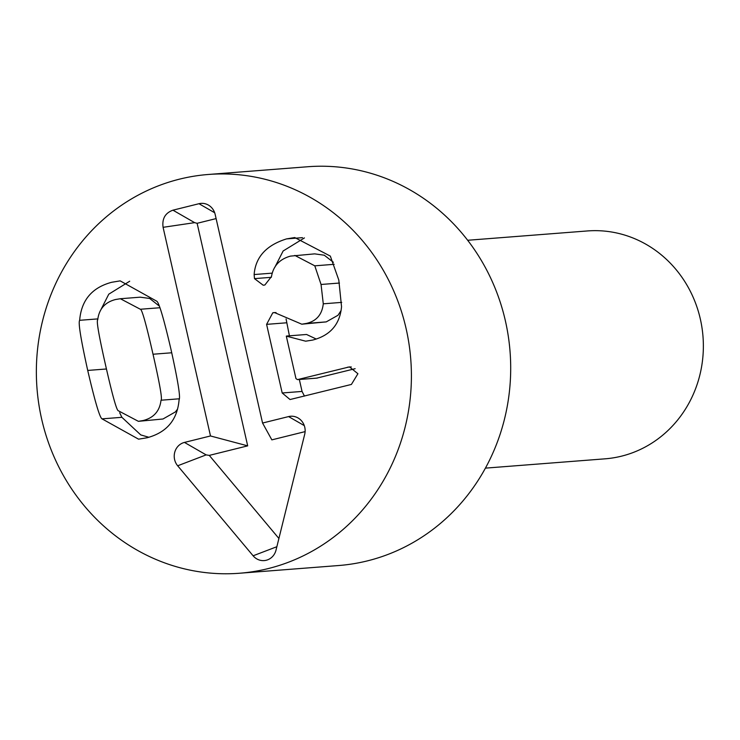 <?xml version="1.0" encoding="UTF-8"?>
<svg xmlns="http://www.w3.org/2000/svg" width="740" height="740" viewBox="0 0 740 740"><rect width="100%" height="100%" fill="white"/><g stroke="black" fill="none" stroke-linecap="round" stroke-linejoin="round"><path stroke-width="1.11" d="M274.762 267.408L283.133 250.989L304.445 237.919M333.351 262.265L324.286 255.207L314.667 253.866L290.496 256.114C279.637 259.12 273.3 265.938 271.478 276.566L264.874 284.993L263.218 285.233L254.486 278.629L254.135 274.549C255.504 257.085 266.326 245.199 286.584 238.891L294.742 237.54L330.336 256.105L338.809 280.072L341.538 306.693C339.919 324.361 330.281 335.498 312.613 340.086L305.657 341.186L286.306 336.127L295.963 378.612L297.489 379.62L349.465 366.883L357.92 373.728L351.407 384.439L290.034 399.535L282.19 392.977L266.604 324.361L272.782 312.798L274.429 312.53L301.791 324.194L306.369 323.436C316.433 321.142 322.067 314.602 323.278 303.816L321.049 284.475L314.787 265.827L294.816 255.411M301.791 324.194L326.229 321.891L338.004 315.268L341.103 310.522M289.414 335.812L286.075 318.949M304.445 396.094L302.05 391.432L299.339 379.5M316.748 378.121L355.135 368.696M316.248 339.04L306.573 334.48L286.713 336.025M341.723 302.382L323.278 303.816M272.302 273.134L254.135 274.549M302.493 237.651L286.584 238.891M317.025 378.121L297.489 379.62L317.349 378.075M148.897 437.275L140.757 434.917L121.897 417.314L102.037 418.858C99.743 417.665 94.97 401.524 87.718 370.435C80.79 339.105 78.098 322.4 79.652 320.309C81.335 300.2 92.019 287.527 111.703 282.282L120.176 280.876L156.704 301.189C158.989 302.327 163.771 318.514 171.06 349.761C177.952 380.934 180.634 397.593 179.089 399.739C177.406 419.848 166.722 432.53 147.038 437.775L138.565 439.171L102.037 418.858M97.726 319.837C96.237 320.457 98.91 335.831 105.755 365.967C112.563 395.937 116.781 410.876 118.391 410.793L138.389 421.328L143.116 420.542C153.763 417.85 159.729 411.079 161.015 400.22C162.495 399.535 159.831 384.208 153.023 354.238C146.169 324.101 141.951 309.117 140.35 309.255L120.352 298.729L115.625 299.506C104.978 302.197 99.012 308.978 97.726 319.837M138.389 421.328L162.976 418.997L175.436 411.893L177.554 409.091M179.136 398.805L161.015 400.22M101.047 309.413L108.78 294.178L129.703 281.228M97.828 318.894L79.652 320.309M121.897 417.314L119.677 412.726M159.748 307.748L140.35 309.255M158.924 305.777L149.665 298.451L140.202 297.184L120.352 298.729M172.947 210.179L198.977 203.713A14.282 13.385 85.5 0 1 210.983 207.006A14.282 13.385 85.5 0 1 215.155 214.397L262.561 423.039L288.591 416.583A14.282 13.385 85.5 0 1 300.597 419.867A14.282 13.385 85.5 0 1 304.704 434.269L276.02 550.116A14.282 13.385 85.5 0 1 273.458 555.472A14.282 13.385 85.5 0 1 253.117 555.796L177.674 465.784A14.282 13.385 85.5 0 1 184.454 442.418L210.493 435.962L163.087 227.319C161.94 218.679 165.233 212.972 172.947 210.179L194.629 222.648L197.127 223.304L247.687 445.859L209.272 455.396L278.906 538.47M210.493 435.962L247.687 445.859M177.674 465.784L206.146 454.887L209.272 455.396M262.561 423.039L271.848 439.865L305.111 431.614M216.108 218.596L197.127 223.304M485.403 468.133L605.08 458.828A114.284 107.115 -94.5 0 0 703 336.58A114.284 107.115 -94.5 0 0 587.347 230.954L467.671 240.269M208.365 174.474L307.655 166.75A199.994 187.451 85.5 0 1 505.401 320.92A199.994 187.451 85.5 0 1 338.689 565.527L239.399 573.25A199.994 187.451 85.5 0 1 37 388.407A199.994 187.451 85.5 0 1 208.365 174.474A199.994 187.451 85.5 0 1 406.112 328.643A199.994 187.451 85.5 0 1 239.399 573.25M276.011 312.548L272.782 312.798M286.463 322.807L266.604 324.361M326.229 321.891L306.369 323.436M339.457 283.041L321.049 284.475M334.175 264.31L314.787 265.827M271.33 277.315L254.486 278.629M351.269 366.92L347.495 367.216M302.05 391.432L282.19 392.977M106.44 368.983L87.718 370.435M171.736 352.776L153.023 354.238M163.087 227.319L194.629 222.648M184.454 442.418L206.146 454.887M253.117 555.796L276.862 546.712M288.591 416.583L304.288 425.611M198.977 203.713L214.674 212.741"/></g></svg>
